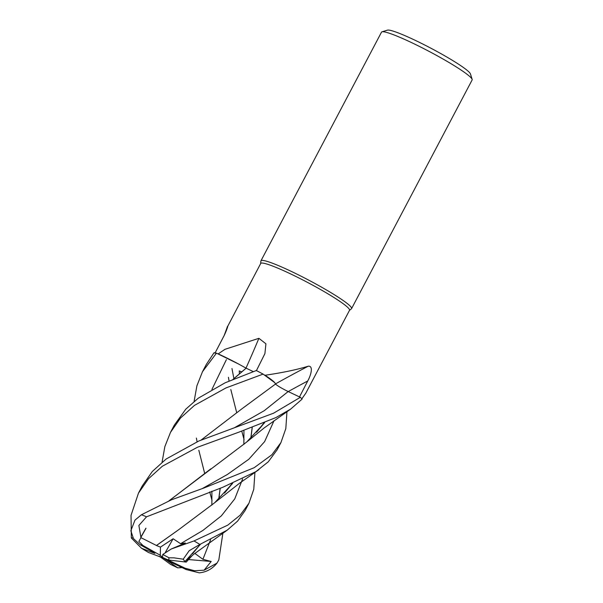<?xml version="1.0" encoding="UTF-8"?>
<svg xmlns="http://www.w3.org/2000/svg" width="603" height="603" viewBox="0 0 603 603"><rect width="100%" height="100%" fill="white"/><g stroke="black" fill="none" stroke-linecap="round" stroke-linejoin="round"><path stroke-width="0.9" d="M305.736 393.344L349.529 310.281A50.2 5.073 -152.2 0 0 320.261 289.365A50.2 5.073 -152.2 0 0 269.488 264.905A50.2 5.073 -152.2 0 0 260.715 263.458L227.798 326.117M194.106 401.394L196.895 385.845L202.495 371.689L216.454 353.162L238.554 364.008A39.157 3.957 -152.2 0 0 218.188 353.878L224.987 349.31L258.891 338.321L265.923 343.8L264.905 353.614L256.396 370.694M162.079 462.192L164.853 446.627L170.483 432.404L180.44 418.098L194.452 405.389L226.027 387.902L263.096 374.101L274.772 382.679A39.157 3.957 -152.2 0 0 265.034 375.262A50.2 5.073 -152.2 0 0 264.333 374.885M265.034 375.262C282.43 372.714 296.819 369.699 308.208 366.217C313.666 365.584 310.967 375.172 307.734 380.99L299.495 396.932M301.854 398.794L305.849 393.126M349.484 310.379L351.436 308.774A51.225 5.178 -152.2 0 0 322.613 287.759A51.225 5.178 -152.2 0 0 269.903 262.29A51.225 5.178 -152.2 0 0 260.948 260.813A51.225 5.178 -152.2 0 0 260.888 261.046M351.421 308.781A51.225 5.178 -152.2 0 0 351.579 308.6L472.134 79.943A51.225 5.178 -152.2 0 0 472.149 79.355L470.423 73.883A47.132 4.764 -152.2 0 0 440.921 53.652A47.132 4.764 -152.2 0 0 395.274 31.823A47.132 4.764 -152.2 0 0 387.473 30.15L381.985 31.816A51.225 5.178 -152.2 0 0 381.503 32.163L260.948 260.813M472.149 79.355A51.225 5.178 -152.2 0 0 440.077 57.36A51.225 5.178 -152.2 0 0 390.458 33.632A51.225 5.178 -152.2 0 0 381.985 31.816M351.579 308.6A51.225 5.178 -152.2 0 0 321.708 287.247A51.225 5.178 -152.2 0 0 269.903 262.29A51.225 5.178 -152.2 0 0 260.888 261.031L260.662 263.556M275.511 383.885A866.918 568.463 143.2 0 1 308.208 366.217M246.084 368.162A11.065 1.116 27.8 0 1 245.986 368.109A866.918 399.058 131.6 0 0 258.891 338.321M239.195 370.92A11.065 1.116 27.8 0 1 241.532 371.825M227.301 328.009A866.918 846.152 -109 0 0 227.158 327.158C229.057 323.125 226.427 331.462 223.2 337.371L214.939 353.222M224.286 335.208L227.467 326.517M286.953 411.706L285.822 428.59L280.93 442.594L271.863 454.775L254.187 467.702L204.44 487.812L171.38 499.842L141.441 514.743L134.982 520.118L130.851 530.753L133.467 538.577L140.152 544.758L154.157 552.65M254.941 472.262L253.773 489.312L248.918 503.317L240.137 515.188L227.798 525.123L194.023 540.944L171.237 549.009L185.347 542.994L180.599 543.695L173.129 538.758L160.466 547.117L160.277 555.265L142.926 545.481L138.848 541.426L140.974 537.68L156.448 545.474L178.511 529.833L214.698 502.721L232.66 483.357M263.096 374.101A51.225 5.178 -152.2 0 0 256.305 370.528L225.236 382.747L198.244 398.214L185.822 409.128L174.327 425.107L170.483 432.404M162.388 466.202L197.369 447.29L238.765 432.2L275.865 417.6L290.646 409.105L302.126 399.096A51.225 5.178 -152.2 0 0 300.332 397.317L273.536 413.213L198.884 440.974L166.209 458.966L152.325 471.463L142.255 485.935L138.479 493.103L148.496 478.752L162.388 466.202M222.884 533.158L218.821 559.931L217.005 563.104L204.093 570.204L211.186 561.468L202.91 559.305L194.844 553.403M140.966 537.68L138.878 525.462L146.537 516.816L222.748 487.292L255.958 471.606L268.252 461.83L277.154 449.763L280.93 442.594M184.827 561.401L183.214 559.2L189.184 550.712L199.872 544.434L227.241 530.135L237.62 521.082L245.074 510.59L248.918 503.317M274.772 382.679L275.511 384.058L242.979 408.02M275.413 384.005C277.629 385.935 281.88 388.445 288.174 391.543L300.332 397.317M241.517 371.84L239.293 370.973L239.376 373.641M216.454 353.162A51.225 5.178 -152.2 0 0 214.05 352.732L206.339 364.4L202.495 371.689M238.554 364.008L246.167 368.207M233.188 379.302L246.145 368.184L253.268 371.584M201.183 439.994L242.527 408.337M192.508 553.758L200.415 544.215M218.746 498.9L220.155 488.257M185.468 560.978L200.633 544.132M218.851 498.794L220.231 488.226M244.064 439.587L241.773 431.145M236.64 412.429L230.813 389.515M229.087 381.051L228.416 377.282M192.402 555.34L186.244 562.094L184.872 561.408M264.438 422.763L256.577 432.253L263.88 422.997M210.801 468.855L169.217 500.716M146.001 528.296L140.838 537.439M140.763 537.303L145.911 528.213M168.983 500.807L246.687 442.037L264.649 422.673M132.984 537.778L131.333 537.982L131.039 515.324L138.479 493.103M160.466 547.117L156.448 545.527L178.548 529.811M224.512 493.058L232.449 483.44M250.818 438.095L252.16 427.467M250.923 437.997L252.242 427.437M231.959 368.523L233.889 378.526M232.954 379.4L246.092 368.147M212.015 500.475L209.723 491.912M204.605 473.136L198.832 450.26M197.083 441.765L196.382 438.057M159.524 556.328L170.604 564.431L177.757 567.853L162.508 557.36L160.277 555.265M186.244 562.094L168.742 560.044L168.983 557.813L174.033 557.843L183.214 559.2M154.896 553.388L141.517 548.263L131.333 537.982M171.237 549.009L162.772 554.459L162.508 557.36L168.591 561.122L186.093 569.526L199.276 572.85C206.445 572.134 212.354 568.885 217.005 563.104M165.426 552.25L173.129 538.758M182.083 567.596L177.757 567.853M141.517 548.263L148.428 552.476L168.742 560.044M211.186 561.468L188.656 559.569M204.093 570.204L194.437 570.724L185.031 568.177L162.508 557.36L160.036 557.006M288.219 391.566A864.551 566.918 143.2 0 1 307.734 380.99M142.926 545.481A26.638 2.691 -152.2 0 0 140.152 544.758M146.537 516.816A51.225 5.178 -152.2 0 0 141.441 514.743M199.872 544.434A51.225 5.178 -152.2 0 0 194.023 540.944M234.416 427.746L264.235 410.703L288.174 391.543M202.91 559.305L210.59 539.753M211.924 389.425L226.389 359.629M202.495 488.46L227.429 474.455L248.79 459.275L264.611 441.63L274.026 420.728M180.599 543.695L202.842 530.482L221.346 515.859L234.763 498.869L242.61 478.986M168.983 557.813A26.638 2.691 -152.2 0 0 162.772 554.459M170.604 564.431A26.638 2.691 -152.2 0 0 176.166 566.948M143.936 549.574A26.638 2.691 -152.2 0 0 148.428 552.476M186.093 569.526A26.638 2.691 -152.2 0 0 185.031 568.177M184.699 561.747L194.347 553.795L226.932 530.354M211.902 491.166L211.857 505.103M246.687 442.037L264.106 427.987L290.917 408.909M243.944 430.376L243.861 444.403M231.891 483.674L224.753 492.794M214.698 502.721L239.376 483.35L258.921 469.601"/></g></svg>
